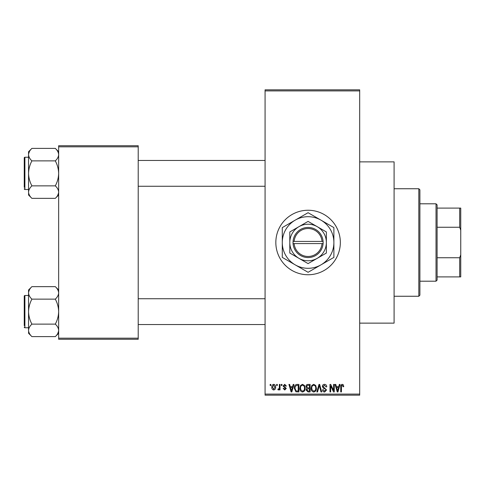 <?xml version="1.0" encoding="UTF-8"?>
<svg xmlns="http://www.w3.org/2000/svg" width="485" height="485" viewBox="0 0 485 485"><rect width="100%" height="100%" fill="white"/><g stroke="black" fill="none" stroke-linecap="round" stroke-linejoin="round"><path stroke-width="0.73" d="M308.084 210.248A32.252 32.252 0 0 0 275.832 242.5A32.252 32.252 0 0 0 308.084 274.752A32.252 32.252 0 0 0 340.337 242.5A32.252 32.252 0 0 0 308.084 210.248M359.688 161.869L394.093 161.869L394.093 323.131L359.688 323.131M276.614 385.49L276.614 384.417L277.293 384.417L277.293 385.49L276.614 385.49M279.348 387.254L279.348 384.417L280.033 384.417L280.033 389.891L279.348 389.891L279.348 389.018L278.529 389.988L277.881 389.691L278.075 388.909L278.572 389.012L279.221 388.37L279.348 387.254M281.3 385.49L281.3 384.417L281.985 384.417L281.985 385.49L281.3 385.49M283.064 386.084L284.713 384.32L286.386 386.078L285.701 386.175L284.671 385.102L283.743 385.951L286.289 388.424L284.743 389.988L283.161 388.424L283.846 388.327L284.719 389.206L285.604 388.54L283.064 386.084M292.6 386.666L293.195 384.417L293.91 384.417L291.831 391.941L291.109 391.941L288.927 384.417L289.642 384.417L290.236 386.666L292.6 386.666M302.513 384.32L304.477 385.496L305.15 388.079C305.301 390.213 304.416 391.534 302.507 392.038C300.633 391.547 299.754 390.255 299.875 388.17L300.554 385.466L302.513 384.32M313.753 384.32L315.717 385.496L316.39 388.079C316.541 390.213 315.656 391.534 313.746 392.038C311.873 391.547 310.994 390.255 311.115 388.17L311.794 385.466L313.753 384.32M342.277 384.32L343.35 384.847L343.756 386.666L343.071 386.763L342.246 385.199L341.507 385.769L341.41 391.941L340.725 391.941L340.725 386.836C340.561 385.46 341.076 384.623 342.277 384.32M265.077 394.093L359.688 394.093L359.688 395.166L265.077 395.166L265.077 89.834L359.688 89.834L359.688 90.907L265.077 90.907M359.688 394.093L359.688 90.907M338.736 386.666L339.324 384.417L340.046 384.417L337.96 391.941L337.245 391.941L335.056 384.417L335.772 384.417L336.366 386.666L338.736 386.666M333.595 390.437L333.595 384.417L334.274 384.417L334.274 391.941L333.547 391.941L330.661 385.908L330.661 391.941L329.976 391.941L329.976 384.417L330.709 384.417L333.595 390.437M322.355 386.503C322.428 385.138 323.137 384.411 324.483 384.32C325.962 384.478 326.72 385.326 326.751 386.86L326.065 386.957L324.423 385.199L323.034 386.484L326.557 389.976L324.611 392.038C323.277 391.91 322.592 391.159 322.549 389.794L323.234 389.691L324.586 391.159L325.871 389.952L325.653 389.188L323.392 388.291L322.355 386.503M316.844 391.941L318.997 384.417L319.663 384.417L321.694 391.941L320.985 391.941L319.372 385.296L317.566 391.941L316.844 391.941M305.932 386.624C305.944 385.211 306.641 384.478 308.017 384.417L310.133 384.417L310.133 391.941L308.011 391.941L306.126 390.049L306.866 388.473L305.932 386.624M294.304 388.218C294.122 386.078 294.983 384.811 296.893 384.417L298.893 384.417L298.893 391.941L295.898 391.801L294.304 388.218M271.824 387.212C271.691 385.642 272.327 384.678 273.728 384.32C275.11 384.672 275.747 385.611 275.632 387.151C275.753 388.697 275.116 389.643 273.728 389.988C272.358 389.649 271.721 388.721 271.824 387.212M270.157 385.49L270.157 384.417L270.842 384.417L270.842 385.49L270.157 385.49M58.655 145.736L138.213 145.736L138.213 146.816L58.655 146.816L58.655 145.736M138.213 338.184L138.213 339.264L58.655 339.264L58.655 338.184L138.213 338.184L138.213 146.816M58.655 338.184L58.655 146.816M337.863 389.734L338.506 387.545L336.602 387.545L337.548 391.159L337.863 389.734M313.74 391.159C315.208 390.758 315.862 389.728 315.705 388.067C315.802 386.521 315.147 385.563 313.759 385.199C312.328 385.587 311.673 386.587 311.794 388.194L312.085 389.898L313.74 391.159M309.448 391.062L309.448 388.812L307.448 388.885L306.811 389.928L308.26 391.062L309.448 391.062M309.448 387.933L309.448 385.296L307.29 385.393L306.617 386.618L308.102 387.933L309.448 387.933M302.501 391.159C303.968 390.758 304.622 389.728 304.465 388.067C304.562 386.521 303.907 385.563 302.519 385.199C301.082 385.587 300.433 386.587 300.554 388.194L300.845 389.898L302.501 391.159M298.208 391.062L298.208 385.296L296.978 385.296L295.262 386.393L294.983 388.23L296.026 390.91L298.208 391.062M291.734 389.734L292.37 387.545L290.466 387.545L291.418 391.159L291.734 389.734M273.746 389.206L274.946 387.157L273.71 385.102L272.503 387.157L273.746 389.206M436.021 203.797L437.1 204.87L437.1 280.13L436.021 281.203L436.021 203.797L419.895 203.797M437.1 208.095L460.75 208.095L460.75 276.905L459.677 276.905L459.677 257.741L460.75 254.849M437.1 257.741L459.677 257.741M460.75 230.151L459.677 227.259L459.677 208.095M437.1 227.259L459.677 227.259M437.1 276.905L459.677 276.905M418.822 188.744L419.895 189.817L419.895 295.183L418.822 296.256L418.822 188.744L394.093 188.744M418.822 296.256L394.093 296.256M265.077 160.468L138.213 160.468M265.077 186.27L138.213 186.27M58.655 151.732L55.308 148.386C57.4 150.326 58.515 152.411 58.655 154.63L58.582 153.769L58.655 154.63C58.527 156.825 57.412 158.904 55.308 160.874L31.901 160.874C29.803 158.935 28.688 156.849 28.548 154.63C28.676 152.435 29.791 150.356 31.901 148.386L55.308 148.386M28.621 192.969L28.548 195.006L31.901 198.353C29.803 196.413 28.688 194.327 28.548 192.108C28.676 189.914 29.791 187.834 31.901 185.864C29.797 181.942 28.682 177.777 28.548 173.369C28.688 168.95 29.803 164.785 31.901 160.874M28.548 157.243L24.893 157.243A0.643 0.643 0 0 0 24.25 157.886L24.25 187.343M24.25 159.395L24.25 157.886A0.643 0.643 0 0 1 24.893 157.243L24.893 189.496A0.643 0.643 0 0 1 24.25 188.853M24.893 189.496L28.548 189.496M55.308 160.874C57.406 164.797 58.521 168.962 58.655 173.369C58.521 177.789 57.406 181.954 55.308 185.864C57.4 187.81 58.515 189.89 58.655 192.108C58.527 194.303 57.412 196.383 55.308 198.353L31.901 198.353M55.308 185.864L31.901 185.864M57.733 195.303L58.582 192.969M29.47 151.441L28.621 153.769M31.901 148.386L28.548 151.732L28.548 192.108M138.213 324.532L265.077 324.532M138.213 298.73L265.077 298.73M58.655 289.994L55.308 286.647C57.4 288.587 58.515 290.673 58.655 292.892L58.582 292.031L58.655 292.892C58.527 295.086 57.412 297.166 55.308 299.136L31.901 299.136C29.803 297.19 28.688 295.11 28.548 292.892C28.676 290.697 29.791 288.617 31.901 286.647L55.308 286.647M28.621 331.231L28.548 333.268L31.901 336.614C29.803 334.674 28.688 332.589 28.548 330.37C28.676 328.175 29.791 326.096 31.901 324.125C29.797 320.203 28.682 316.038 28.548 311.631C28.688 307.211 29.803 303.046 31.901 299.136M28.548 295.504L24.893 295.504A0.643 0.643 0 0 0 24.25 296.147L24.25 325.605M24.25 297.657L24.25 296.147A0.643 0.643 0 0 1 24.893 295.504L24.893 327.757A0.643 0.643 0 0 1 24.25 327.114M24.893 327.757L28.548 327.757M55.308 299.136C57.406 303.058 58.521 307.223 58.655 311.631C58.521 316.05 57.406 320.215 55.308 324.125C57.4 326.065 58.515 328.151 58.655 330.37C58.527 332.564 57.412 334.644 55.308 336.614L31.901 336.614M55.308 324.125L31.901 324.125M57.733 333.559L58.582 331.231M29.47 289.697L28.621 292.031M31.901 286.647L28.548 289.994L28.548 330.37M294.146 243.573L323.131 243.573L323.095 241.427A15.053 15.053 0 0 0 308.084 227.447A15.053 15.053 0 0 0 293.067 241.427L293.031 243.573L294.146 243.573A13.974 13.974 0 0 0 308.084 256.474A13.974 13.974 0 0 0 322.016 243.573M293.067 243.573A15.053 15.053 0 0 0 308.084 257.553A15.053 15.053 0 0 0 323.095 243.573M326.363 231.945L308.084 221.396L289.806 231.945L289.806 253.055L308.084 263.604L326.363 253.055L326.363 231.945M289.806 231.945L289.806 253.055M320.985 264.846A25.802 25.802 0 0 0 320.985 220.154A25.802 25.802 0 0 0 282.282 242.5A25.802 25.802 0 0 0 320.985 264.846L333.886 257.396L333.886 227.604L308.084 212.703L282.282 227.604L282.282 257.396L308.084 272.297L320.985 264.846M317.22 258.329A18.278 18.278 0 0 0 317.22 226.671A18.278 18.278 0 0 0 289.806 242.5A18.278 18.278 0 0 0 317.22 258.329M323.095 241.427L293.067 241.427M322.016 241.427A13.974 13.974 0 0 0 308.084 228.526A13.974 13.974 0 0 0 294.146 241.427M436.021 281.203L419.895 281.203M58.655 195.006L55.308 198.353M58.655 333.268L55.308 336.614"/></g></svg>
